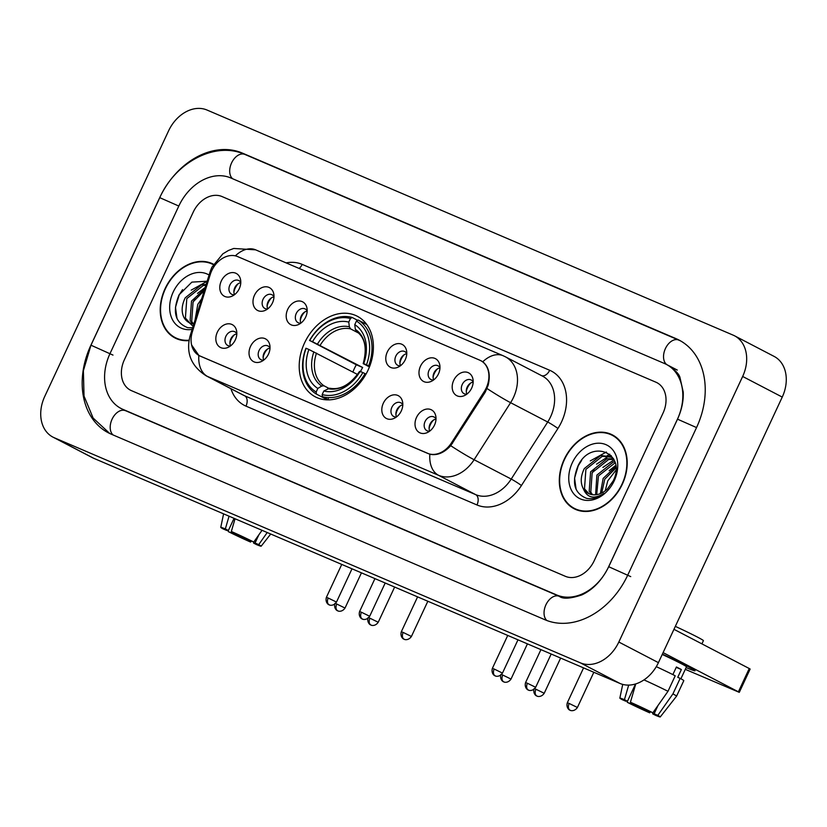 <?xml version="1.0" encoding="UTF-8"?>
<svg xmlns="http://www.w3.org/2000/svg" width="827" height="827" viewBox="0 0 827 827"><rect width="100%" height="100%" fill="white"/><g stroke="black" fill="none" stroke-linecap="round" stroke-linejoin="round"><path stroke-width="1.24" d="M304.543 342.957A45.444 34.507 -62.5 0 0 315.314 396.846A45.444 34.507 -62.5 0 0 368.056 370.134A45.444 34.507 -62.5 0 0 357.285 316.245A45.444 34.507 -62.5 0 0 304.543 342.957M268.506 354.09A12.86 9.769 117.5 0 1 261.342 361.544A12.86 9.769 117.5 0 1 250.86 359.259A12.86 9.769 117.5 0 1 250.529 346.399A12.86 9.769 117.5 0 1 261.342 337.995A12.86 9.769 117.5 0 1 269.829 345.252A12.86 9.769 117.5 0 1 268.506 354.09M270.015 347.971A7.712 5.861 -62.5 0 0 268.031 345.975A7.712 5.861 -62.5 0 0 259.078 350.514A7.712 5.861 -62.5 0 0 260.908 359.662A7.712 5.861 -62.5 0 0 263.679 360.148M401.302 410.905A12.86 9.769 117.5 0 1 394.138 418.359A12.86 9.769 117.5 0 1 383.645 416.074A12.86 9.769 117.5 0 1 383.325 403.214A12.86 9.769 117.5 0 1 394.138 394.81A12.86 9.769 117.5 0 1 402.615 402.067A12.86 9.769 117.5 0 1 401.302 410.905M402.811 404.785A7.712 5.861 -62.5 0 0 400.826 402.79A7.712 5.861 -62.5 0 0 391.864 407.329A7.712 5.861 -62.5 0 0 393.693 416.477A7.712 5.861 -62.5 0 0 396.464 416.963M434.495 425.109A12.86 9.769 117.5 0 1 427.332 432.562A12.86 9.769 117.5 0 1 416.849 430.278A12.86 9.769 117.5 0 1 416.519 417.418A12.86 9.769 117.5 0 1 427.332 409.014A12.86 9.769 117.5 0 1 435.819 416.27A12.86 9.769 117.5 0 1 434.495 425.109M436.005 418.989A7.712 5.861 -62.5 0 0 434.02 416.994A7.712 5.861 -62.5 0 0 425.068 421.532A7.712 5.861 -62.5 0 0 426.897 430.681A7.712 5.861 -62.5 0 0 429.668 431.167M235.313 339.887A12.86 9.769 117.5 0 1 228.149 347.34A12.86 9.769 117.5 0 1 217.666 345.055A12.86 9.769 117.5 0 1 217.336 332.196A12.86 9.769 117.5 0 1 228.149 323.791A12.86 9.769 117.5 0 1 236.625 331.048A12.86 9.769 117.5 0 1 235.313 339.887M236.822 333.767A7.712 5.861 -62.5 0 0 234.837 331.772A7.712 5.861 -62.5 0 0 225.885 336.31A7.712 5.861 -62.5 0 0 227.714 345.459A7.712 5.861 -62.5 0 0 230.485 345.944M272.476 302.878A12.86 9.769 117.5 0 1 265.312 310.342A12.86 9.769 117.5 0 1 254.83 308.047A12.86 9.769 117.5 0 1 254.499 295.187A12.86 9.769 117.5 0 1 265.312 286.783A12.86 9.769 117.5 0 1 273.799 294.05A12.86 9.769 117.5 0 1 272.476 302.878M273.985 296.759A7.712 5.861 -62.5 0 0 272 294.763A7.712 5.861 -62.5 0 0 263.048 299.302A7.712 5.861 -62.5 0 0 264.878 308.461A7.712 5.861 -62.5 0 0 267.648 308.936M305.68 317.082A12.86 9.769 117.5 0 1 298.506 324.546A12.86 9.769 117.5 0 1 288.023 322.251A12.86 9.769 117.5 0 1 287.703 309.391A12.86 9.769 117.5 0 1 298.516 300.987A12.86 9.769 117.5 0 1 306.993 308.254A12.86 9.769 117.5 0 1 305.68 317.082M307.179 310.962A7.712 5.861 -62.5 0 0 305.204 308.967A7.712 5.861 -62.5 0 0 296.242 313.505A7.712 5.861 -62.5 0 0 298.071 322.664A7.712 5.861 -62.5 0 0 300.842 323.14M405.271 359.693A12.86 9.769 117.5 0 1 398.097 367.157A12.86 9.769 117.5 0 1 387.615 364.862A12.86 9.769 117.5 0 1 387.294 352.002A12.86 9.769 117.5 0 1 398.107 343.598A12.86 9.769 117.5 0 1 406.584 350.865A12.86 9.769 117.5 0 1 405.271 359.693M406.77 353.574A7.712 5.861 -62.5 0 0 404.796 351.578A7.712 5.861 -62.5 0 0 395.833 356.117A7.712 5.861 -62.5 0 0 397.663 365.276A7.712 5.861 -62.5 0 0 400.433 365.751M438.465 373.897A12.86 9.769 117.5 0 1 431.301 381.361A12.86 9.769 117.5 0 1 420.819 379.066A12.86 9.769 117.5 0 1 420.488 366.206A12.86 9.769 117.5 0 1 431.301 357.802A12.86 9.769 117.5 0 1 439.788 365.069A12.86 9.769 117.5 0 1 438.465 373.897M439.974 367.777A7.712 5.861 -62.5 0 0 437.99 365.782A7.712 5.861 -62.5 0 0 429.037 370.32A7.712 5.861 -62.5 0 0 430.867 379.479A7.712 5.861 -62.5 0 0 433.637 379.955M471.669 388.101A12.86 9.769 117.5 0 1 464.495 395.564A12.86 9.769 117.5 0 1 454.013 393.27A12.86 9.769 117.5 0 1 453.692 380.41A12.86 9.769 117.5 0 1 464.505 372.005A12.86 9.769 117.5 0 1 472.982 379.273A12.86 9.769 117.5 0 1 471.669 388.101M473.168 381.981A7.712 5.861 -62.5 0 0 471.194 379.986A7.712 5.861 -62.5 0 0 462.231 384.524A7.712 5.861 -62.5 0 0 464.061 393.683A7.712 5.861 -62.5 0 0 466.831 394.159M239.282 288.675A12.86 9.769 117.5 0 1 232.118 296.138A12.86 9.769 117.5 0 1 221.626 293.843A12.86 9.769 117.5 0 1 221.305 280.984A12.86 9.769 117.5 0 1 232.118 272.579A12.86 9.769 117.5 0 1 240.595 279.846A12.86 9.769 117.5 0 1 239.282 288.675M240.791 282.555A7.712 5.861 -62.5 0 0 238.807 280.56A7.712 5.861 -62.5 0 0 229.844 285.098A7.712 5.861 -62.5 0 0 231.674 294.257A7.712 5.861 -62.5 0 0 234.444 294.732M263.782 360.065A7.712 5.861 117.5 0 1 264.03 353.088A7.712 5.861 117.5 0 1 270.015 348.095M396.567 416.88A7.712 5.861 117.5 0 1 396.815 409.903A7.712 5.861 117.5 0 1 402.801 404.92M429.771 431.084A7.712 5.861 117.5 0 1 430.019 424.106A7.712 5.861 117.5 0 1 436.005 419.124M230.588 345.862A7.712 5.861 117.5 0 1 230.826 338.884A7.712 5.861 117.5 0 1 236.811 333.891M267.752 308.853A7.712 5.861 117.5 0 1 268 301.886A7.712 5.861 117.5 0 1 273.975 296.893M300.945 323.057A7.712 5.861 117.5 0 1 301.193 316.09A7.712 5.861 117.5 0 1 307.179 311.097M400.537 365.668A7.712 5.861 117.5 0 1 400.785 358.701A7.712 5.861 117.5 0 1 406.77 353.708M433.741 379.872A7.712 5.861 117.5 0 1 433.979 372.905A7.712 5.861 117.5 0 1 439.964 367.912M466.935 394.076A7.712 5.861 117.5 0 1 467.183 387.108A7.712 5.861 117.5 0 1 473.168 382.115M234.548 294.65A7.712 5.861 117.5 0 1 234.796 287.682A7.712 5.861 117.5 0 1 240.781 282.689M210.296 274.399A23.146 17.574 117.5 0 1 211.743 270.656A23.146 17.574 117.5 0 1 237.7 256.608L479.794 360.19A23.146 17.574 117.5 0 1 480.704 360.624A23.146 17.574 117.5 0 1 484.25 391.616L451.511 442.807A23.146 17.574 117.5 0 1 427.497 453.31L200.196 356.065A23.146 17.574 117.5 0 1 199.286 355.631A23.146 17.574 117.5 0 1 192.34 331.916L210.296 274.399M213.469 264.237A41.588 31.571 -62.5 0 0 213.366 264.175A41.588 31.571 -62.5 0 0 165.1 288.623A41.588 31.571 -62.5 0 0 174.952 337.943A41.588 31.571 -62.5 0 0 188.98 340.621M175.097 337.54A41.588 31.571 -62.5 0 0 176.978 338.884M564.19 459.378A41.588 31.571 -62.5 0 0 574.041 508.698A41.588 31.571 -62.5 0 0 622.317 484.25A41.588 31.571 -62.5 0 0 612.456 434.93A41.588 31.571 -62.5 0 0 564.19 459.378M574.186 508.295A41.588 31.571 -62.5 0 0 576.068 509.639M480.58 360.572L482.782 361.781C488.84 366.764 490.638 374.579 488.168 385.237L485.273 392.122L450.725 445.701C443.996 452.907 437.038 455.76 429.844 454.24L200.382 356.189L198.842 355.414L191.616 344.993M200.382 356.189L198.842 355.414A30.01 19.497 -66.8 0 0 207.536 376.461A34.3 26.04 117.5 0 1 206.181 375.82L243.293 395.151A34.3 26.04 -62.5 0 0 244.647 395.792L475.649 494.618A34.3 26.04 -62.5 0 0 511.22 479.06L547.712 422.018A34.3 26.04 -62.5 0 0 550.586 416.777A34.3 26.04 -62.5 0 0 542.46 376.099L505.338 356.778A34.3 26.04 117.5 0 1 513.474 397.446A34.3 26.04 117.5 0 1 510.59 402.687L474.109 459.729A34.3 26.04 117.5 0 1 438.537 475.298L207.536 376.461L244.647 395.792A8.57 5.572 -66.8 0 1 245.981 406.129A42.87 32.553 117.5 0 1 230.919 388.7M480.766 360.655L481.479 360.996M663.006 413.169A25.72 19.528 -62.5 0 0 656.907 382.663A25.72 19.528 -62.5 0 0 655.894 382.188L222.039 196.557A25.72 19.528 -62.5 0 0 193.208 212.167L124.401 359.704A25.72 19.528 -62.5 0 0 130.501 390.21A25.72 19.528 -62.5 0 0 131.524 390.685L565.368 576.316A25.72 19.528 -62.5 0 0 594.21 560.706L663.006 413.169A25.72 19.528 -62.5 0 0 656.907 382.663A25.72 19.528 -62.5 0 0 655.894 382.188L222.039 196.557A25.72 19.528 -62.5 0 0 193.208 212.167L124.401 359.704A25.72 19.528 -62.5 0 0 130.501 390.21A25.72 19.528 -62.5 0 0 131.524 390.685L565.368 576.316A25.72 19.528 -62.5 0 0 594.21 560.706L663.006 413.169M614.389 436.056A41.588 31.571 -62.5 0 0 612.207 435.281M213.17 264.557A41.154 31.25 -62.5 0 0 165.4 288.757A41.154 31.25 -62.5 0 0 175.148 337.561A41.154 31.25 -62.5 0 0 189.042 340.207M195.069 319.956L197.798 304.346L201.685 298.764M196.288 316.048L200.093 303.881M192.474 323.812L190.117 320.545L191.513 301.08L204.755 288.923M193.435 323.967L191.688 321.362L193.084 301.896L204.207 290.69M193.105 326.272L184.297 318.106A21.43 16.271 -62.5 0 0 189.207 322.654A21.43 16.271 -62.5 0 0 193.807 324.008M184.297 318.106C181.165 312.306 181.475 305.545 185.227 297.803L201.602 284.736L206.15 284.457M189.817 322.943L185.403 318.095L186.799 298.619L203.173 285.563L205.902 285.232M207.163 281.211L191.874 282.121L179.066 294.846C172.181 311.676 175.045 322.613 187.657 327.657L192.608 327.833M209.086 275.05A30.01 22.784 -62.5 0 0 173.184 292.086A30.01 22.784 -62.5 0 0 192.122 329.394M175.148 337.561L179.108 339.628A41.154 31.25 -62.5 0 0 179.159 339.649M177.04 318.684L175.479 307.324L179.149 295.012L182.55 289.636M191.213 290.132L207.143 281.283M197.498 293.409L205.23 287.403M195.007 298.764A34.3 26.04 -62.5 0 0 192.949 302.661M248.038 539.442L247.542 540.486A17.15 0.641 25 0 1 231.829 533.105L232.335 532.009M227.115 530.014L226.877 530.52A17.15 0.641 25 0 1 225.42 529.528A17.15 0.641 25 0 1 228.376 530.51L234.051 518.343M229.048 516.203L225.337 528.918L228.376 530.51M226.877 530.52L223.197 528.949A22.288 0.837 25 0 1 220.757 527.368A22.288 0.837 25 0 1 225.337 528.918M231.333 531.482A22.288 0.837 25 0 1 253.775 542.036L250.085 540.455A17.15 0.641 25 0 0 234.372 533.074L231.333 531.482L235.044 518.767M262.035 530.314L253.775 542.036M258.892 534.78L255.036 543.029L258.727 544.611L267.224 532.536M258.727 544.611A22.288 0.837 25 0 1 261.156 546.202A22.288 0.837 25 0 1 256.587 544.631L253.538 543.05L254.478 541.023M255.036 543.029A17.15 0.641 25 0 1 256.504 544.021A17.15 0.641 25 0 1 253.538 543.05M247.542 540.486L250.591 542.067L251.325 540.982M250.591 542.067A22.288 0.837 25 0 1 228.149 531.523L231.829 533.105M228.448 530.345L228.149 531.523M616.27 437.4A41.154 31.25 -62.5 0 0 616.218 437.369L612.259 435.312A41.154 31.25 -62.5 0 0 564.49 459.512A41.154 31.25 -62.5 0 0 574.238 508.316A41.154 31.25 -62.5 0 0 622.018 484.126A41.154 31.25 -62.5 0 0 612.259 435.312M605.219 490.825L607.762 480.869L615.939 470.212M600.371 493.605L603.172 478.378L615.846 466.449M601.746 492.985L604.744 479.195L615.95 467.948M595.595 494.773L596.887 475.101L613.262 462.035L614.843 461.797M596.712 494.639L598.459 475.918L615.154 462.8M591.574 494.567L589.206 491.3L590.602 471.824L606.977 458.768L613.52 458.778M592.525 494.722L590.778 492.117L592.173 472.651L608.548 459.585L613.841 459.378M583.386 488.86A21.43 16.271 -62.5 0 0 588.297 493.399A21.43 16.271 -62.5 0 0 607.421 488.933L613.241 480.797C627.083 453.031 590.871 438.3 578.156 465.601C571.271 482.43 574.134 493.368 586.746 498.412C592.597 499.353 598.355 497.658 604.051 493.337C594.106 499.498 587.222 498.009 583.386 488.86C580.254 483.061 580.564 476.3 584.317 468.558L600.691 455.491L610.833 456.804L613.345 458.478M588.907 493.698L584.493 488.85L585.888 469.374L602.263 456.308L611.608 457.238M572.274 462.841A30.01 22.784 -62.5 0 0 580.575 498.991A30.01 22.784 -62.5 0 0 614.223 480.787A30.01 22.784 -62.5 0 0 605.922 444.637A30.01 22.784 -62.5 0 0 572.274 462.841M574.238 508.316L578.197 510.383A41.154 31.25 -62.5 0 0 578.249 510.404M576.13 489.439L574.569 478.078L578.238 465.766L581.65 460.391M590.302 460.887L606.367 452.018M596.587 464.164L608.589 456.277M609.199 456.08L611.215 455.553M602.873 467.431L614.058 459.843M609.158 470.708L615.712 465.384M328.391 398.779L327.016 399.617L316.421 394.097L316.162 392.019A40.812 30.992 -62.5 0 1 306.124 348.291L308.895 349.48A36.864 27.994 -62.5 0 0 317.837 388.432L321.734 386.044L324.019 385.806L328.66 388.225M357.543 374.476L308.895 349.48M352.891 372.047A40.73 30.919 117.5 0 1 354.349 368.594A40.73 30.919 117.5 0 1 356.323 364.779L309.743 340.528A40.812 30.992 -62.5 0 1 350.441 318.509L348.767 322.096A36.864 27.994 -62.5 0 0 312.513 341.716L362.66 367.488A31.726 24.086 -62.5 0 0 360.644 371.282A31.726 24.086 -62.5 0 0 360.51 371.561M368.666 365.834A42.528 32.284 -62.5 0 0 358.153 320.028L356.437 321.072A40.812 30.992 -62.5 0 1 366.475 364.8L369.669 366.351M366.774 324.515L358.153 320.028M366.02 374.104L362.857 372.563A40.812 30.992 -62.5 0 1 322.158 394.582L322.416 396.66A42.528 32.284 -62.5 0 0 365.048 373.597M322.416 396.66L328.598 399.875M306.124 348.291L305.907 348.291A42.528 32.284 -62.5 0 0 316.421 394.097M366.475 364.8L363.704 363.611A36.864 27.994 -62.5 0 0 354.762 324.66L356.437 321.072M322.158 394.582L323.833 390.995A36.864 27.994 -62.5 0 0 360.076 371.375L362.857 372.563M317.837 388.432L316.162 392.019M354.762 324.66L355.352 329.384L356.406 331.348C365.048 337.426 367.312 348.188 363.187 363.611L363.704 363.611M360.076 371.375L359.59 371.375C350.328 384.679 340.331 390.292 329.591 388.214L323.833 390.995M369.431 366.94L363.208 363.611A32.977 25.037 -62.5 0 0 355.352 329.384M364.066 364.138L363.208 363.611M327.73 388.607A32.977 25.037 -62.5 0 0 359.59 371.375L360.448 371.902M350.441 318.509L352.157 317.465A42.528 32.284 -62.5 0 0 309.525 340.528M352.157 317.465L357.657 320.328M312.513 341.716L309.743 340.528M358.567 333.043L350.565 328.877L349.356 326.82L348.767 322.096M362.66 367.488L356.323 364.779M238.31 283.62A12.86 9.769 -62.5 0 0 233.907 292.096M271.514 297.823A12.86 9.769 -62.5 0 0 267.1 306.3M304.708 312.037A12.86 9.769 -62.5 0 0 300.294 320.504M404.3 354.649A12.86 9.769 -62.5 0 0 399.896 363.115M437.504 368.852A12.86 9.769 -62.5 0 0 433.09 377.319M470.697 383.056A12.86 9.769 -62.5 0 0 466.283 391.522M234.341 334.832A12.86 9.769 -62.5 0 0 229.937 343.298M267.545 349.035A12.86 9.769 -62.5 0 0 263.131 357.502M400.33 405.85A12.86 9.769 -62.5 0 0 395.926 414.317M433.534 420.054A12.86 9.769 -62.5 0 0 429.12 428.52M662.375 654.136A34.3 1.282 25 0 1 695 670.666A34.3 1.282 25 0 1 686.11 667.596A34.3 1.282 25 0 0 695.031 670.78A34.3 1.282 25 0 0 662.375 654.136M739.286 692.354L738.397 691.817L749.252 668.526L750.141 669.053L739.286 692.354L685.294 669.332M663.089 652.606L738.397 691.817M749.252 668.526L673.953 629.316M609.799 454.199A34.3 26.04 -62.5 0 0 607.432 455.553M606.698 456.018A34.3 26.04 -62.5 0 0 605.767 456.659M594.106 469.519A34.3 26.04 -62.5 0 0 592.049 473.416M647.127 710.197L646.642 711.241A17.15 0.641 25 0 1 630.918 703.86L631.425 702.764M626.204 700.769L625.967 701.275A17.15 0.641 25 0 1 624.509 700.283A17.15 0.641 25 0 1 627.466 701.265L635.529 683.97M662.231 654.457A24.862 0.93 25 0 1 686.482 666.789L680.9 678.76M657.982 705.524L654.126 713.784L657.816 715.365L672.93 693.884L680.176 678.357L677.747 677.323L681.365 669.55A24.862 0.93 25 0 0 676.414 666.976L672.868 674.594M675.328 626.359A29.152 1.096 25 0 1 703.405 640.646L701.906 643.871M656.287 666.665A28.294 1.065 25 0 1 675.225 675.783L667.989 691.31L652.865 712.781L649.174 711.21A17.15 0.641 25 0 0 633.461 703.829L630.422 702.237L635.777 683.898M680.176 678.357A28.294 1.065 25 0 1 683.795 680.662L676.558 696.189A28.294 1.065 25 0 1 676.548 696.2A28.294 1.065 25 0 0 672.93 693.884M643.985 679.887A28.294 1.065 25 0 1 667.989 691.31M628.685 685.097L624.426 699.673L627.466 701.265M625.967 701.275L622.286 699.704A22.288 0.837 25 0 1 619.847 698.122A22.288 0.837 25 0 1 624.426 699.673M630.422 702.237A22.288 0.837 25 0 1 652.865 712.781M657.816 715.365A22.288 0.837 25 0 1 660.246 716.957A22.288 0.837 25 0 1 655.677 715.386L652.627 713.804L653.578 711.778M654.126 713.784A17.15 0.641 25 0 1 655.594 714.776A17.15 0.641 25 0 1 652.627 713.804M646.642 711.241L649.681 712.822L650.415 711.737M649.681 712.822A22.288 0.837 25 0 1 627.238 702.278L630.918 703.86M627.548 701.1L627.238 702.278M676.238 667.358L681.365 669.55M608.589 566.867L677.385 419.33A46.302 35.158 -62.5 0 0 666.407 364.418A46.302 35.158 -62.5 0 0 664.577 363.549L230.733 177.929A46.302 35.158 -62.5 0 0 178.818 206.016L110.022 353.553A46.302 35.158 -62.5 0 0 121 408.455A46.302 35.158 -62.5 0 0 122.83 409.324L556.674 594.954A46.302 35.158 -62.5 0 0 608.589 566.867L608.631 566.888M742.656 376.461A34.3 26.04 -62.5 0 0 734.531 335.793A34.3 26.04 -62.5 0 0 733.167 335.152L207.039 110.043A34.3 26.04 -62.5 0 0 168.584 130.842L44.751 396.412A34.3 26.04 -62.5 0 0 52.887 437.09A34.3 26.04 -62.5 0 0 54.241 437.731L580.368 662.841A34.3 26.04 -62.5 0 0 618.823 642.031L742.656 376.461L782.249 397.084A34.3 26.04 -62.5 0 0 774.113 356.406L734.531 335.793M52.887 437.09L92.469 457.703A34.3 26.04 -62.5 0 0 93.833 458.344L619.961 683.453A34.3 26.04 -62.5 0 0 658.416 662.644L782.249 397.084M696.561 427.528A73.737 55.988 -62.5 0 0 679.081 340.083A73.737 55.988 -62.5 0 0 676.166 338.698L242.321 153.078A73.737 55.988 -62.5 0 0 159.642 197.808L90.846 345.345A73.737 55.988 -62.5 0 0 108.327 432.79A73.737 55.988 -62.5 0 0 111.242 434.175L545.086 619.795A73.737 55.988 -62.5 0 0 627.765 575.065L696.561 427.528M451.511 442.807L452.514 443.334M484.25 391.616L485.253 392.143M286.132 262.883A42.87 32.553 117.5 0 1 302.186 264.382L549.676 370.269A8.57 5.572 -66.8 0 1 541.695 375.706M549.676 370.269A42.87 32.553 117.5 0 1 561.533 421.915A42.87 32.553 117.5 0 1 557.936 428.469L521.444 485.511A42.87 32.553 117.5 0 1 476.983 504.966L245.981 406.129M482.782 361.781A30.01 19.497 -66.8 0 1 503.116 355.724L255.636 249.837L233.741 248.472L228.51 250.447L222.835 253.848L211.826 267.338L210.11 271.783A30.01 4.497 17.3 0 1 211.619 270.936M429.844 454.24A30.01 19.497 113.2 0 0 438.537 475.298L475.649 494.618A8.57 5.572 -66.8 0 1 476.983 504.966M450.725 445.701A30.01 2.274 32.6 0 0 474.109 459.729L511.22 479.06A8.57 0.651 -147.4 0 1 521.444 485.511M210.11 271.783L190.107 335.876A30.01 4.497 17.3 0 1 191.554 335.038M487.072 388.556A30.01 2.274 32.6 0 0 510.59 402.687L547.712 422.018A8.57 0.651 -147.4 0 1 557.936 428.469M255.636 249.837A30.01 19.497 113.2 0 0 235.344 255.853M302.186 264.382A8.57 5.572 -66.8 0 1 299.126 268.444M316.514 353.108A31.726 24.086 -62.5 0 0 324.019 385.806M313.878 351.816A32.977 25.037 -62.5 0 0 321.734 386.044M349.356 326.82A32.977 25.037 -62.5 0 0 317.496 344.053M350.565 328.877A31.726 24.086 -62.5 0 0 320.132 345.345M334.925 603.338C333.322 609.168 338.171 611.267 337.251 610.553L337.788 610.822A5.572 3.618 113.2 0 1 337.623 610.739A5.572 3.618 -66.8 0 1 336.765 604.02L335.514 603.514M361.451 572.842L345.024 608.052L336.765 604.02M368.129 617.542C366.526 623.372 371.375 625.47 370.444 624.757L370.982 625.026A5.572 3.618 113.2 0 1 370.827 624.943A5.572 3.618 -66.8 0 1 369.958 618.224L368.708 617.717M394.644 587.046L378.228 622.255L369.958 618.224M403.152 632.428L401.322 631.745C399.72 637.576 404.568 639.674 403.648 638.961L404.186 639.23A5.572 3.618 113.2 0 1 404.021 639.147A5.572 3.618 -66.8 0 1 403.152 632.428L411.422 636.459L427.838 601.25M500.914 674.356C499.312 680.187 504.16 682.285 503.24 681.572L503.777 681.841A5.572 3.618 113.2 0 1 503.612 681.758A5.572 3.618 -66.8 0 1 502.754 675.039L501.503 674.532M527.43 643.861L511.014 679.07L502.754 675.039M534.118 688.56C532.505 694.391 537.354 696.489 536.434 695.776L536.971 696.045A5.572 3.618 113.2 0 1 536.806 695.962A5.572 3.618 -66.8 0 1 535.948 689.242L534.697 688.736M560.634 658.065L544.218 693.274L535.948 689.242M569.141 703.446L567.312 702.764C565.709 708.594 570.558 710.693 569.638 709.979L570.165 710.248A5.572 3.618 113.2 0 1 570.01 710.166A5.572 3.618 -66.8 0 1 569.141 703.446L577.411 707.478L593.827 672.268M328.216 598.035L326.386 597.352C324.784 603.183 329.632 605.281 328.712 604.568L329.249 604.826A5.572 3.618 113.2 0 1 329.084 604.754A5.572 3.618 -66.8 0 1 328.216 598.035L336.486 602.066L352.002 568.8M361.42 612.238L359.58 611.556C357.977 617.387 362.826 619.485 361.906 618.772L362.443 619.03A5.572 3.618 113.2 0 1 362.278 618.958A5.572 3.618 -66.8 0 1 361.42 612.238L369.69 616.27L385.196 583.004M494.205 669.053L492.375 668.371C490.773 674.201 495.621 676.3 494.701 675.587L495.228 675.845A5.572 3.618 113.2 0 1 495.073 675.773A5.572 3.618 -66.8 0 1 494.205 669.053L502.475 673.085L517.981 639.819M527.409 683.257L525.569 682.575C523.967 688.405 528.815 690.504 527.895 689.79L528.432 690.059A5.572 3.618 113.2 0 1 528.267 689.976A5.572 3.618 -66.8 0 1 527.409 683.257L535.669 687.289L551.185 654.023M679.132 340.248A13.718 8.911 113.2 0 0 678.74 340.062A13.718 8.911 113.2 0 0 665.59 348.198A13.718 8.911 113.2 0 0 666.748 364.593M696.541 427.569L677.509 419.175L608.713 566.712C602.015 580.244 593.052 589.641 581.815 594.923C570.361 598.727 562.836 599.193 559.248 596.308L123.967 410.006M630.732 576.615L608.713 566.712M546.843 620.498A13.718 8.911 -66.8 0 1 546.275 604.092A13.718 8.911 -66.8 0 1 559.248 596.308M113.092 434.971A13.718 8.911 -66.8 0 1 112.389 418.555A13.718 8.911 -66.8 0 1 125.404 410.688M109.774 433.513L93.131 418.069L84.034 396.081L83.382 370.703L90.97 345.2L112.989 355.093M90.97 345.2L159.766 197.663L178.808 206.047M245.288 154.628A13.718 8.911 113.2 0 0 244.895 154.432A13.718 8.911 113.2 0 0 231.88 162.309A13.718 8.911 113.2 0 0 232.583 178.715M658.416 662.644L618.823 642.031M619.961 683.453L580.368 662.841M93.833 458.344L54.241 437.731M245.092 154.525L242.321 153.078M559.434 596.391L556.674 594.954M125.601 410.771L122.83 409.324M199.286 355.631L200.196 356.106M480.704 360.624L482.162 361.378M505.338 356.778L503.116 355.724M190.107 335.876C185.724 352.788 191.078 366.103 206.181 375.82M220.757 527.368L223.59 513.856M261.156 546.202L270.718 534.025M612.404 457.62L610.833 456.804M345.024 608.052C341.665 612.972 336.982 610.719 338.088 610.936L337.788 610.822M378.228 622.255C374.858 627.176 370.176 624.923 371.282 625.14L370.982 625.026M401.322 631.745L417.594 596.867M411.422 636.459C408.062 641.38 403.369 639.126 404.486 639.343L404.186 639.23M511.014 679.07C507.654 683.991 502.961 681.737 504.077 681.955L503.777 681.841M544.218 693.274C540.848 698.195 536.165 695.941 537.271 696.158L536.971 696.045M567.312 702.764L583.573 667.885M577.411 707.478C574.052 712.398 569.358 710.145 570.475 710.362L570.165 710.248M326.386 597.352L341.747 564.417M336.486 602.066C333.126 606.977 328.433 604.723 329.549 604.951L329.249 604.826M359.58 611.556L374.941 578.621M369.69 616.27C366.32 621.18 361.637 618.927 362.743 619.154L362.443 619.03M492.375 668.371L507.737 635.436M502.475 673.085C499.115 677.995 494.422 675.742 495.538 675.969L495.228 675.845M525.569 682.575L540.93 649.64M535.669 687.289C532.309 692.199 527.626 689.945 528.732 690.173L528.432 690.059M619.847 698.122L622.721 684.405M660.246 716.957L676.548 696.2M159.766 197.663C175.324 162.495 215.03 140.879 244.895 154.432L680.507 340.858M669.374 365.968C675.948 370.765 679.515 374.745 680.073 377.887L683.236 392.122C683.609 400.95 681.696 409.975 677.509 419.175M677.292 370.082L666.407 364.418M124.929 410.502L121 408.455"/></g></svg>
